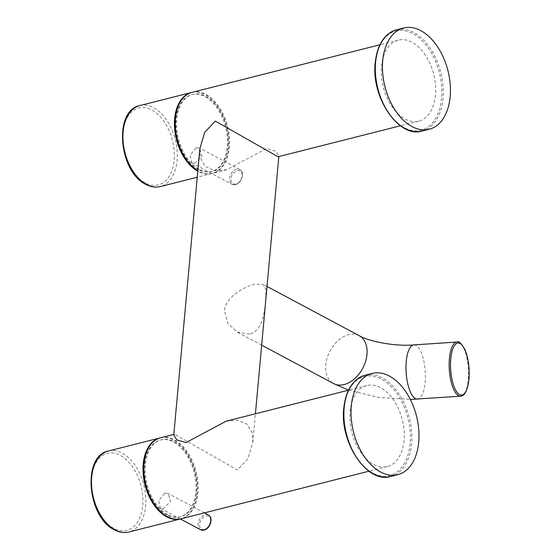 <?xml version="1.0" encoding="UTF-8"?>
<svg xmlns="http://www.w3.org/2000/svg" width="560" height="560" viewBox="0 0 560 560"><rect width="100%" height="100%" fill="white"/><g stroke="black" fill="none" stroke-linecap="round" stroke-linejoin="round"><path stroke-width="0.42" stroke-dasharray="2.8 2.1" d="M435.491 95.039A41.776 25.984 -104.2 0 1 418.775 121.128A41.776 25.984 -104.2 0 1 381.542 66.22A41.776 25.984 -104.2 0 1 398.265 40.131A41.776 25.984 -104.2 0 1 435.491 95.039M404.054 440.468A41.776 25.984 -104.2 0 1 387.338 466.557A41.776 25.984 -104.2 0 1 350.105 411.649A41.776 25.984 -104.2 0 1 366.828 385.56A41.776 25.984 -104.2 0 1 404.054 440.468M160.727 437.759A41.776 25.984 -104.2 0 1 197.96 492.66A41.776 25.984 -104.2 0 1 181.237 518.749M226.114 421.197L237.37 420.182L247.023 424.123L252.196 432.817L252.826 442.344L247.772 459.025L237.335 469.917L174.608 434.238L173.775 435.148M167.664 514.717A39.69 24.689 -104.2 0 1 145.355 474.306A39.69 24.689 -104.2 0 1 161.238 439.782A39.69 24.689 -104.2 0 1 174.3 441.791A39.69 24.689 -104.2 0 1 196.609 482.195A39.69 24.689 -104.2 0 1 180.726 516.726A39.69 24.689 -104.2 0 1 167.664 514.717M192.164 92.33A41.776 25.984 -104.2 0 1 229.39 147.231A41.776 25.984 -104.2 0 1 212.674 173.32A41.776 25.984 -104.2 0 1 197.848 170.597M199.101 169.288A39.69 24.689 -104.2 0 1 176.792 128.877A39.69 24.689 -104.2 0 1 192.675 94.353A39.69 24.689 -104.2 0 1 205.737 96.362A39.69 24.689 -104.2 0 1 228.046 136.766A39.69 24.689 -104.2 0 1 212.163 171.297A39.69 24.689 -104.2 0 1 199.101 169.288M199.85 148.659L200.361 157.717L205.086 166.369L214.627 170.737L226.562 169.806L266.588 148.463L275.947 151.221L278.894 155.855L278.061 156.765M249.69 334.138L237.44 332.22L227.829 323.274L224.413 310.702C225.603 297.556 242.949 287.315 254.233 284.242L263.032 284.319L265.979 289.702L265.636 300.265C264.691 313.544 261.597 331.394 249.69 334.138M198.31 169.484A39.69 24.689 -104.2 0 1 176.001 129.08A39.69 24.689 -104.2 0 1 191.884 94.556A39.69 24.689 -104.2 0 1 204.946 96.565A39.69 24.689 -104.2 0 1 227.255 136.969A39.69 24.689 -104.2 0 1 211.372 171.5A39.69 24.689 -104.2 0 1 198.31 169.484M191.765 92.435A41.776 25.984 -104.2 0 1 205.121 94.647A41.776 25.984 -104.2 0 1 228.599 137.179A41.776 25.984 -104.2 0 1 211.883 173.523A41.776 25.984 -104.2 0 1 198.135 171.409A41.776 25.984 -104.2 0 1 197.792 171.22M160.328 437.864A41.776 25.984 -104.2 0 1 173.684 440.076A41.776 25.984 -104.2 0 1 197.134 482.286A41.776 25.984 -104.2 0 1 180.838 518.847M166.873 514.913A39.69 24.689 -104.2 0 1 144.564 474.509A39.69 24.689 -104.2 0 1 160.447 439.985A39.69 24.689 -104.2 0 1 173.509 441.994A39.69 24.689 -104.2 0 1 195.818 482.398A39.69 24.689 -104.2 0 1 179.935 516.929A39.69 24.689 -104.2 0 1 166.873 514.913M196.252 147.7L199.647 148.085L201.964 156.219L194.859 163.051L191.772 162.827L190.155 155.071L196.252 147.7M164.815 493.129L168.21 493.514L170.527 501.641L163.422 508.48L160.335 508.256L158.718 500.5L164.815 493.129M396.494 29.806A52.22 32.487 -104.2 0 1 443.03 98.441A52.22 32.487 -104.2 0 1 422.135 131.047M441.56 98.28A51.177 31.836 -104.2 0 1 404.243 127.645A51.177 31.836 -104.2 0 1 375.473 62.979A51.177 31.836 -104.2 0 1 412.797 33.614A51.177 31.836 -104.2 0 1 441.56 98.28M410.123 443.709A51.177 31.836 -104.2 0 1 372.806 473.074A51.177 31.836 -104.2 0 1 344.036 408.408A51.177 31.836 -104.2 0 1 381.36 379.043A51.177 31.836 -104.2 0 1 410.123 443.709M365.057 375.235A52.22 32.487 -104.2 0 1 411.593 443.87A52.22 32.487 -104.2 0 1 390.698 476.476M359.163 335.671A27.153 18.501 -61.9 0 0 338.338 340.361A27.153 18.501 -61.9 0 0 325.759 364.84A27.153 18.501 -61.9 0 0 333.578 383.572M413.868 344.911A27.153 9.548 -93.8 0 1 425.117 382.592A27.153 9.548 -93.8 0 1 417.508 399.098M460.67 396.207A27.153 9.548 86.2 0 0 468.279 379.694A27.153 9.548 86.2 0 0 457.037 342.02M139.846 105.574A41.776 25.984 -104.2 0 1 153.594 107.695A41.776 25.984 -104.2 0 1 177.072 150.227A41.776 25.984 -104.2 0 1 160.356 186.571M145.194 182.938A39.69 24.689 -104.2 0 1 122.892 132.79A39.69 24.689 -104.2 0 1 151.837 110.012A39.69 24.689 -104.2 0 1 174.139 160.167A39.69 24.689 -104.2 0 1 145.194 182.938M113.764 528.367A39.69 24.689 -104.2 0 1 91.455 478.219A39.69 24.689 -104.2 0 1 120.4 455.441A39.69 24.689 -104.2 0 1 142.702 505.596A39.69 24.689 -104.2 0 1 113.764 528.367M235.186 184.597A8.358 5.691 118.1 0 1 231.952 184.289A8.358 5.691 118.1 0 1 229.978 176.358A8.358 5.691 118.1 0 1 236.586 169.239A8.358 5.691 118.1 0 1 239.827 169.547A8.358 5.691 118.1 0 1 241.794 177.478A8.358 5.691 118.1 0 1 235.186 184.597M235.949 183.995A7.308 4.977 118.1 0 1 231.014 178.682A7.308 4.977 118.1 0 1 237.174 170.562A7.308 4.977 118.1 0 1 242.109 175.875A7.308 4.977 118.1 0 1 235.949 183.995M108.409 451.003A41.776 25.984 -104.2 0 1 122.157 453.124A41.776 25.984 -104.2 0 1 145.642 495.656A41.776 25.984 -104.2 0 1 128.919 532M200.515 529.718A8.358 5.691 118.1 0 1 198.541 521.787A8.358 5.691 118.1 0 1 205.149 514.668A8.358 5.691 118.1 0 1 208.39 514.976M204.512 529.424A7.308 4.977 118.1 0 1 199.577 524.111A7.308 4.977 118.1 0 1 205.737 515.991A7.308 4.977 118.1 0 1 210.672 521.304A7.308 4.977 118.1 0 1 204.512 529.424M387.338 466.557L368.97 471.205M366.828 385.56L348.46 390.215M174.608 434.238L173.838 434.434M418.775 121.128L400.407 125.776M226.562 169.806L212.674 173.32M398.265 40.131L379.897 44.786M267.008 286.44L263.032 284.319M261.667 345.163L237.44 332.22M252.826 442.344L255.423 413.777M278.831 156.569L278.894 155.855M348.516 390.096L378.392 397.39L410.305 399.427M192.675 94.353L191.884 94.556M211.883 173.523L197.246 177.226M191.772 162.827L231.952 184.289L235.536 184.646C241.675 183.414 245.252 172.165 239.827 169.547L199.647 148.085M180.39 518.966L160.335 508.256M204.449 512.876L168.21 493.514M212.163 171.297L211.372 171.5M161.238 439.782L160.447 439.985M180.726 516.726L179.935 516.929"/><path stroke-width="0.84" d="M450.163 96.635A52.22 32.487 -104.2 0 1 429.268 129.241A52.22 32.487 -104.2 0 1 382.725 60.613A52.22 32.487 -104.2 0 1 403.627 28A52.22 32.487 -104.2 0 1 450.163 96.635M418.726 442.064A52.22 32.487 -104.2 0 1 397.831 474.67A52.22 32.487 -104.2 0 1 351.288 406.042A52.22 32.487 -104.2 0 1 372.19 373.429A52.22 32.487 -104.2 0 1 418.726 442.064M368.97 471.205L181.237 518.749A41.776 25.984 -104.2 0 1 144.011 463.841A41.776 25.984 -104.2 0 1 160.727 437.759L173.838 434.434M400.407 125.776L278.061 156.765L215.334 121.086L204.715 132.335L199.85 148.659L173.775 435.148L176.869 439.908L186.081 442.54L226.114 421.197L348.46 390.215M197.848 170.597A41.776 25.984 -104.2 0 1 175.441 118.412A41.776 25.984 -104.2 0 1 192.164 92.33L379.897 44.786M197.792 171.22A41.776 25.984 -104.2 0 1 174.629 128.618A41.776 25.984 -104.2 0 1 191.373 92.526A41.776 25.984 -104.2 0 1 191.765 92.435M180.838 518.847A41.776 25.984 -104.2 0 1 180.446 518.952A41.776 25.984 -104.2 0 1 166.698 516.838A41.776 25.984 -104.2 0 1 143.213 474.299A41.776 25.984 -104.2 0 1 159.936 437.955A41.776 25.984 -104.2 0 1 160.328 437.864M422.135 131.047A52.22 32.487 -104.2 0 1 375.592 62.419A52.22 32.487 -104.2 0 1 396.494 29.806C384.356 33.663 377.272 44.625 375.228 62.685C370.965 97.209 398.72 138.572 422.135 131.047L429.268 129.241M390.698 476.476A52.22 32.487 -104.2 0 1 344.155 407.848A52.22 32.487 -104.2 0 1 365.057 375.235C352.919 379.092 345.835 390.054 343.791 408.114C339.528 442.638 367.283 484.001 390.698 476.476L397.831 474.67M261.667 345.163L333.578 383.572A27.153 18.501 -61.9 0 0 354.41 378.882A27.153 18.501 -61.9 0 0 366.982 354.403A27.153 18.501 -61.9 0 0 359.163 335.671L267.008 286.44M417.508 399.098A27.153 9.548 -93.8 0 1 406.259 361.417A27.153 9.548 -93.8 0 1 413.868 344.911L457.037 342.02A27.153 9.548 86.2 0 0 449.428 358.526A27.153 9.548 86.2 0 0 460.67 396.207L410.305 399.427M450.765 358.869A26.11 9.177 86.2 0 0 457.646 393.036A26.11 9.177 86.2 0 0 468.895 379.225A26.11 9.177 86.2 0 0 462.014 345.058A26.11 9.177 86.2 0 0 450.765 358.869M197.246 177.226L160.356 186.571A41.776 25.984 -104.2 0 1 146.608 184.457A41.776 25.984 -104.2 0 1 123.13 141.925A41.776 25.984 -104.2 0 1 139.846 105.574L191.373 92.526M115.171 529.886A41.776 25.984 -104.2 0 1 91.693 487.354A41.776 25.984 -104.2 0 1 108.409 451.003C81.781 455.938 87.472 517.419 114.359 529.809C119.28 532.42 124.131 533.148 128.919 532A41.776 25.984 -104.2 0 1 115.171 529.886M200.515 529.718L204.099 530.075C210.238 528.843 213.815 517.594 208.39 514.976A8.358 5.691 118.1 0 1 210.357 522.907A8.358 5.691 118.1 0 1 203.756 530.026A8.358 5.691 118.1 0 1 200.515 529.718L180.39 518.966M403.627 28L396.494 29.806M372.19 373.429L365.057 375.235M255.423 413.777L278.831 156.569M333.578 383.572L348.516 390.096M460.67 396.207C464.688 396.06 467.453 390.453 468.958 379.386C469.756 368.228 468.433 358.33 464.996 349.706C461.398 343.35 458.745 340.781 457.037 342.02M359.163 335.671C369.18 341.509 394.996 346.57 413.868 344.911M160.356 186.571C155.568 187.719 150.71 186.991 145.796 184.38C118.909 171.99 113.218 110.509 139.846 105.574M180.446 518.952L128.919 532M159.936 437.955L108.409 451.003M208.39 514.976L204.449 512.876"/></g></svg>
